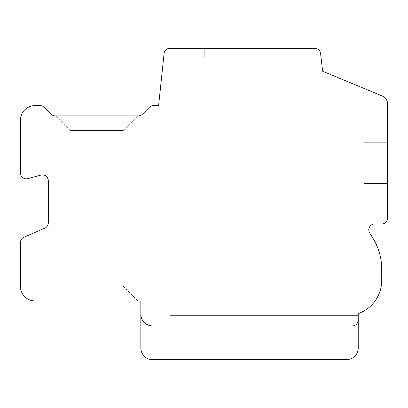 <?xml version="1.0" encoding="UTF-8"?>
<svg xmlns="http://www.w3.org/2000/svg" width="408" height="408" viewBox="0 0 408 408"><rect width="100%" height="100%" fill="white"/><g stroke="black" fill="none" stroke-linecap="round" stroke-linejoin="round"><path stroke-width="0.31" stroke-dasharray="2.04 1.53" d="M140.842 314.16A11.75 11.75 0 0 0 152.592 325.91L352.349 325.91A5.875 5.875 0 0 0 358.224 320.035M140.842 347.942L140.842 300.941L35.088 300.941A14.688 14.688 0 0 1 20.4 286.253L20.4 242.775A5.875 5.875 0 0 1 23.44 237.487L44.268 228.383A5.875 5.875 0 0 0 48.307 222.799L48.307 180.795A5.875 5.875 0 0 0 40.963 175.103L27.744 178.648A5.875 5.875 0 0 1 20.4 172.956L20.4 120.278A14.688 14.688 0 0 1 35.088 105.59L40.081 105.59A5.875 5.875 0 0 1 44.278 107.35L51.036 114.107A5.875 5.875 0 0 0 55.065 115.872L138.2 115.872A5.875 5.875 0 0 0 142.519 114.112L149.277 107.355A5.875 5.875 0 0 1 153.474 105.59L158.605 105.59L164.077 53.596A5.875 5.875 0 0 1 169.922 48.307L314.746 48.307A5.875 5.875 0 0 1 320.591 53.596L322.616 71.222L382.311 96.043A8.813 8.813 0 0 1 387.6 104.122L387.6 218.101A5.875 5.875 0 0 1 381.725 223.977L374.677 223.977A5.875 5.875 0 0 0 369.679 232.948L375.646 243.122L369.679 232.948L372.912 238.201L369.679 232.948L372.912 238.201L369.679 232.948L372.912 238.201L369.679 232.948L372.912 238.201L369.679 232.948L372.912 238.201L369.679 232.948L372.912 238.201L369.679 232.948L372.912 238.201L369.679 232.948L372.912 238.201L369.679 232.948L372.912 238.201L369.679 232.948L372.912 238.201L369.679 232.948L372.912 238.201L369.679 232.948L372.912 238.201L369.679 232.948L372.912 238.201L369.679 232.948L372.912 238.201L369.679 232.948L372.912 238.201L369.679 232.948L372.912 238.201L369.679 232.948L372.912 238.201L369.679 232.948L372.912 238.201L369.679 232.948L372.912 238.201L369.679 232.948L372.912 238.201L369.679 232.948L372.912 238.201L369.679 232.948L372.912 238.201L369.679 232.948L368.893 230.897L369.679 232.948L368.893 230.897L369.679 232.948L368.893 230.897L369.679 232.948L368.893 230.897L369.679 232.948L368.893 230.897L369.679 232.948L368.893 230.897L369.679 232.948L368.893 230.897L369.679 232.948L368.893 230.897L369.679 232.948L368.893 230.897L369.679 232.948L368.893 230.897L369.679 232.948L368.893 230.897L369.679 232.948L368.893 230.897L369.679 232.948L368.893 230.897L369.679 232.948L368.893 230.897L369.679 232.948L368.893 230.897L369.679 232.948L368.893 230.897L369.679 232.948L368.893 230.897L369.679 232.948L368.893 230.897L369.679 232.948L368.893 230.897L369.679 232.948L368.893 230.897L369.679 232.948L368.893 230.897L369.679 232.948L368.893 230.897L369.679 232.948L372.912 238.201A58.752 58.752 0 0 1 381.725 269.147L381.725 280.378A35.251 35.251 0 0 1 358.224 313.614L358.224 315.629L170.218 315.629L170.218 359.693L179.03 359.693L170.218 359.693L179.03 359.693L170.218 359.693L179.03 359.693L170.218 359.693L179.03 359.693L170.218 359.693L179.03 359.693L170.218 359.693L179.03 359.693L170.218 359.693L179.03 359.693L170.218 359.693L179.03 359.693L170.218 359.693L179.03 359.693L170.218 359.693L179.03 359.693L170.218 359.693L179.03 359.693L170.218 359.693L179.03 359.693L170.218 359.693L179.03 359.693L170.218 359.693L179.03 359.693L170.218 359.693L179.03 359.693L170.218 359.693L179.03 359.693L170.218 359.693L179.03 359.693L170.218 359.693L179.03 359.693L170.218 359.693L179.03 359.693L170.218 359.693L179.03 359.693L170.218 359.693L179.03 359.693L170.218 359.693L179.03 359.693L170.218 359.693L179.03 359.693L170.218 359.693L179.03 359.693L170.218 359.693L170.218 315.629L358.224 315.629L170.218 315.629L170.218 359.693L170.218 315.629L170.218 359.693L170.218 315.629L170.218 359.693L170.218 315.629L179.03 315.629L170.218 315.629L170.218 359.693L170.218 315.629L170.218 359.693L170.218 315.629L179.03 315.629L170.218 315.629L170.218 359.693L170.218 315.629L170.218 359.693L170.218 315.629L179.03 315.629L170.218 315.629L170.218 359.693L170.218 315.629L170.218 359.693L170.218 315.629L179.03 315.629L170.218 315.629L170.218 359.693L170.218 315.629L170.218 359.693L170.218 315.629L179.03 315.629L170.218 315.629L170.218 359.693L170.218 315.629L170.218 359.693L170.218 315.629L179.03 315.629L170.218 315.629L170.218 359.693L170.218 315.629L170.218 359.693L170.218 315.629L179.03 315.629L170.218 315.629L170.218 359.693L170.218 315.629L170.218 359.693L170.218 315.629L179.03 315.629L170.218 315.629L170.218 359.693L170.218 315.629L170.218 359.693L170.218 315.629L179.03 315.629L170.218 315.629L170.218 359.693L170.218 315.629L170.218 359.693L170.218 315.629L179.03 315.629L170.218 315.629L170.218 359.693L170.218 315.629L170.218 359.693L170.218 315.629L179.03 315.629L170.218 315.629L170.218 359.693L170.218 315.629L170.218 359.693L170.218 315.629L179.03 315.629L170.218 315.629L170.218 359.693L170.218 315.629L170.218 359.693L170.218 315.629L179.03 315.629L170.218 315.629L170.218 359.693L170.218 315.629L170.218 359.693L170.218 315.629L179.03 315.629L170.218 315.629L170.218 359.693L170.218 315.629L170.218 359.693L170.218 315.629L179.03 315.629L170.218 315.629L170.218 359.693L170.218 315.629L170.218 359.693L170.218 315.629L179.03 315.629L170.218 315.629L170.218 359.693L170.218 315.629L170.218 359.693L170.218 315.629L179.03 315.629L170.218 315.629L170.218 359.693L170.218 315.629L170.218 359.693L170.218 315.629L179.03 315.629L170.218 315.629L170.218 359.693L170.218 315.629L170.218 359.693L170.218 315.629L179.03 315.629L170.218 315.629L170.218 359.693L170.218 315.629L170.218 359.693L170.218 315.629L179.03 315.629L170.218 315.629L170.218 359.693L170.218 315.629L170.218 359.693L170.218 315.629L179.03 315.629L179.03 359.693L179.03 315.629L179.03 359.693L179.03 315.629L179.03 359.693L179.03 315.629L179.03 359.693L179.03 315.629L179.03 359.693L179.03 315.629L179.03 359.693L179.03 315.629L179.03 359.693L179.03 315.629L179.03 359.693L179.03 315.629L179.03 359.693L179.03 315.629L179.03 359.693L179.03 315.629L179.03 359.693L179.03 315.629L179.03 359.693L179.03 315.629L179.03 359.693L179.03 315.629L179.03 359.693L179.03 315.629L179.03 359.693L179.03 315.629L179.03 359.693L179.03 315.629L179.03 359.693L179.03 315.629L179.03 359.693L179.03 315.629L179.03 359.693L179.03 315.629L179.03 359.693L179.03 315.629L179.03 359.693L179.03 315.629L179.03 359.693L179.03 315.629L179.03 359.693L179.03 315.629L179.03 359.693L179.03 315.629L358.224 315.629L358.224 347.942L358.224 315.629L170.218 315.629L170.218 359.693L170.218 315.629L170.218 359.693L170.218 315.629L358.224 315.629L170.218 315.629L170.218 359.693L170.218 315.629L170.218 359.693L170.218 315.629L358.224 315.629L170.218 315.629L358.224 315.629L170.218 315.629L358.224 315.629L170.218 315.629L358.224 315.629L170.218 315.629L358.224 315.629L170.218 315.629L358.224 315.629L170.218 315.629L358.224 315.629L170.218 315.629L358.224 315.629L170.218 315.629L358.224 315.629L170.218 315.629L358.224 315.629L170.218 315.629L358.224 315.629L170.218 315.629L358.224 315.629L170.218 315.629L358.224 315.629L170.218 315.629L358.224 315.629L170.218 315.629L358.224 315.629L170.218 315.629L358.224 315.629L170.218 315.629L358.224 315.629L170.218 315.629L358.224 315.629L170.218 315.629L358.224 315.629L170.218 315.629L358.224 315.629L170.218 315.629L358.224 315.629L170.218 315.629L358.224 315.629L170.218 315.629L358.224 315.629L358.224 347.942A11.75 11.75 0 0 1 346.474 359.693L152.592 359.693A11.75 11.75 0 0 1 140.842 347.942M346.474 359.693A11.75 11.75 0 0 0 358.224 347.942A11.75 11.75 0 0 1 346.474 359.693A11.75 11.75 0 0 0 358.224 347.942A11.75 11.75 0 0 1 346.474 359.693A11.75 11.75 0 0 0 358.224 347.942A11.75 11.75 0 0 1 346.474 359.693A11.75 11.75 0 0 0 358.224 347.942A11.75 11.75 0 0 1 346.474 359.693A11.75 11.75 0 0 0 358.224 347.942A11.75 11.75 0 0 1 346.474 359.693A11.75 11.75 0 0 0 358.224 347.942A11.75 11.75 0 0 1 346.474 359.693A11.75 11.75 0 0 0 358.224 347.942A11.75 11.75 0 0 1 346.474 359.693A11.75 11.75 0 0 0 358.224 347.942A11.75 11.75 0 0 1 346.474 359.693A11.75 11.75 0 0 0 358.224 347.942A11.75 11.75 0 0 1 346.474 359.693A11.75 11.75 0 0 0 358.224 347.942A11.75 11.75 0 0 1 346.474 359.693A11.75 11.75 0 0 0 358.224 347.942A11.75 11.75 0 0 1 346.474 359.693A11.75 11.75 0 0 0 358.224 347.942A11.75 11.75 0 0 1 346.474 359.693A11.75 11.75 0 0 0 358.224 347.942A11.75 11.75 0 0 1 346.474 359.693A11.75 11.75 0 0 0 358.224 347.942A11.75 11.75 0 0 1 346.474 359.693A11.75 11.75 0 0 0 358.224 347.942A11.75 11.75 0 0 1 346.474 359.693A11.75 11.75 0 0 0 358.224 347.942A11.75 11.75 0 0 1 346.474 359.693A11.75 11.75 0 0 0 358.224 347.942A11.75 11.75 0 0 1 346.474 359.693A11.75 11.75 0 0 0 358.224 347.942A11.75 11.75 0 0 1 346.474 359.693A11.75 11.75 0 0 0 358.224 347.942A11.75 11.75 0 0 1 346.474 359.693A11.75 11.75 0 0 0 358.224 347.942A11.75 11.75 0 0 1 346.474 359.693A11.75 11.75 0 0 0 358.224 347.942A11.75 11.75 0 0 1 346.474 359.693A11.75 11.75 0 0 0 358.224 347.942A11.75 11.75 0 0 1 346.474 359.693A11.75 11.75 0 0 0 358.224 347.942A11.75 11.75 0 0 1 346.474 359.693A11.75 11.75 0 0 0 358.224 347.942A11.75 11.75 0 0 1 346.474 359.693A11.75 11.75 0 0 0 358.224 347.942A11.75 11.75 0 0 1 346.474 359.693A11.75 11.75 0 0 0 358.224 347.942A11.75 11.75 0 0 1 346.474 359.693A11.75 11.75 0 0 0 358.224 347.942A11.75 11.75 0 0 1 346.474 359.693A11.75 11.75 0 0 0 358.224 347.942A11.75 11.75 0 0 1 346.474 359.693A11.75 11.75 0 0 0 358.224 347.942A11.75 11.75 0 0 1 346.474 359.693A11.75 11.75 0 0 0 358.224 347.942A11.75 11.75 0 0 1 346.474 359.693A11.75 11.75 0 0 0 358.224 347.942A11.75 11.75 0 0 1 346.474 359.693A11.75 11.75 0 0 0 358.224 347.942A11.75 11.75 0 0 1 346.474 359.693A11.75 11.75 0 0 0 358.224 347.942A11.75 11.75 0 0 1 346.474 359.693A11.75 11.75 0 0 0 358.224 347.942A11.75 11.75 0 0 1 346.474 359.693A11.75 11.75 0 0 0 358.224 347.942A11.75 11.75 0 0 1 346.474 359.693A11.75 11.75 0 0 0 358.224 347.942A11.75 11.75 0 0 1 346.474 359.693A11.75 11.75 0 0 0 358.224 347.942A11.75 11.75 0 0 1 346.474 359.693A11.75 11.75 0 0 0 358.224 347.942A11.75 11.75 0 0 1 346.474 359.693A11.75 11.75 0 0 0 358.224 347.942A11.75 11.75 0 0 1 346.474 359.693A11.75 11.75 0 0 0 358.224 347.942A11.75 11.75 0 0 1 346.474 359.693A11.75 11.75 0 0 0 358.224 347.942A11.75 11.75 0 0 1 346.474 359.693A11.75 11.75 0 0 0 358.224 347.942A11.75 11.75 0 0 1 346.474 359.693A11.75 11.75 0 0 0 358.224 347.942A11.75 11.75 0 0 1 346.474 359.693A11.75 11.75 0 0 0 358.224 347.942A11.75 11.75 0 0 1 346.474 359.693A11.75 11.75 0 0 0 358.224 347.942A11.75 11.75 0 0 1 346.474 359.693A11.75 11.75 0 0 0 358.224 347.942A11.75 11.75 0 0 1 346.474 359.693A11.75 11.75 0 0 0 358.224 347.942A11.75 11.75 0 0 1 346.474 359.693L179.03 359.693M198.859 48.307L292.862 48.307L198.859 48.307L292.862 48.307L198.859 48.307L292.862 48.307L198.859 48.307L292.862 48.307L198.859 48.307L292.862 48.307L198.859 48.307L292.862 48.307L198.859 48.307L292.862 48.307L198.859 48.307L292.862 48.307L198.859 48.307L292.862 48.307L198.859 48.307L292.862 48.307L198.859 48.307L292.862 48.307L198.859 48.307L292.862 48.307L198.859 48.307L292.862 48.307L198.859 48.307L292.862 48.307L198.859 48.307L292.862 48.307L198.859 48.307L292.862 48.307L198.859 48.307L292.862 48.307L198.859 48.307L292.862 48.307L198.859 48.307L292.862 48.307L198.859 48.307L292.862 48.307L198.859 48.307L292.862 48.307L198.859 48.307L292.862 48.307L198.859 48.307L292.862 48.307L198.859 48.307L292.862 48.307L198.859 48.307L198.859 57.12L292.862 57.12L198.859 57.12L292.862 57.12L198.859 57.12L292.862 57.12L198.859 57.12L292.862 57.12L198.859 57.12L292.862 57.12L198.859 57.12L292.862 57.12L198.859 57.12L292.862 57.12L198.859 57.12L292.862 57.12L198.859 57.12L292.862 57.12L198.859 57.12L292.862 57.12L198.859 57.12L292.862 57.12L198.859 57.12L292.862 57.12L198.859 57.12L292.862 57.12L198.859 57.12L292.862 57.12L198.859 57.12L292.862 57.12L198.859 57.12L292.862 57.12L198.859 57.12L292.862 57.12L198.859 57.12L292.862 57.12L198.859 57.12L292.862 57.12L198.859 57.12L292.862 57.12L198.859 57.12L292.862 57.12L198.859 57.12L292.862 57.12L198.859 57.12L198.859 48.307M292.862 48.307L292.862 57.12L204.734 57.12L292.862 57.12L292.862 48.307M387.6 183.437L387.6 112.934L387.6 212.813L387.6 112.934L387.6 212.813L387.6 112.934L387.6 212.813L387.6 112.934L387.6 212.813L387.6 112.934L387.6 212.813L387.6 112.934L387.6 212.813L387.6 112.934L387.6 212.813L387.6 112.934L387.6 212.813L387.6 112.934L387.6 212.813L387.6 112.934L387.6 212.813L387.6 112.934L387.6 212.813L387.6 112.934L387.6 212.813L387.6 112.934L387.6 212.813L387.6 112.934L387.6 212.813L387.6 112.934L387.6 212.813L387.6 112.934L387.6 212.813L387.6 112.934L387.6 212.813L387.6 112.934L387.6 212.813L387.6 112.934L387.6 212.813L387.6 112.934L387.6 212.813L387.6 112.934L387.6 212.813L387.6 112.934L387.6 212.813L387.6 112.934L387.6 183.437L387.6 142.31L364.099 142.31L387.6 142.31L364.099 142.31L364.099 183.437L364.099 142.31L364.099 183.437L387.6 183.437L387.6 212.813L387.6 112.934L387.6 142.31L364.099 142.31L364.099 212.813L364.099 112.934L364.099 212.813L364.099 112.934L364.099 212.813L364.099 112.934L364.099 212.813L364.099 112.934L364.099 212.813L364.099 112.934L364.099 212.813L364.099 112.934L364.099 212.813L364.099 112.934L364.099 212.813L364.099 112.934L364.099 212.813L364.099 112.934L364.099 212.813L364.099 112.934L364.099 212.813L364.099 112.934L364.099 212.813L364.099 112.934L364.099 212.813L364.099 112.934L364.099 212.813L364.099 112.934L364.099 212.813L364.099 112.934L364.099 212.813L364.099 112.934L364.099 212.813L364.099 112.934L364.099 212.813L364.099 112.934L364.099 212.813L364.099 112.934L364.099 212.813L364.099 112.934L364.099 212.813L364.099 112.934L364.099 142.31L387.6 142.31L364.099 142.31L387.6 142.31L364.099 142.31L387.6 142.31L364.099 142.31L387.6 142.31L364.099 142.31L387.6 142.31L364.099 142.31L387.6 142.31L364.099 142.31L387.6 142.31L364.099 142.31L387.6 142.31L364.099 142.31L387.6 142.31L364.099 142.31L387.6 142.31L364.099 142.31L387.6 142.31L364.099 142.31L387.6 142.31L364.099 142.31L387.6 142.31L364.099 142.31L387.6 142.31L364.099 142.31L387.6 142.31L364.099 142.31L387.6 142.31L364.099 142.31L387.6 142.31L364.099 142.31L387.6 142.31L364.099 142.31L387.6 142.31L364.099 142.31L364.099 112.934L364.099 142.31L387.6 142.31L364.099 142.31L387.6 142.31L364.099 142.31L364.099 112.934L387.6 112.934L364.099 112.934L387.6 112.934L364.099 112.934L387.6 112.934L364.099 112.934L387.6 112.934L364.099 112.934L387.6 112.934L364.099 112.934L387.6 112.934L364.099 112.934L387.6 112.934L364.099 112.934L387.6 112.934L364.099 112.934L387.6 112.934L364.099 112.934L387.6 112.934L364.099 112.934L387.6 112.934L364.099 112.934L387.6 112.934L364.099 112.934L364.099 212.813L364.099 112.934L364.099 212.813L387.6 212.813L364.099 212.813L387.6 212.813L364.099 212.813L387.6 212.813L364.099 212.813L387.6 212.813L364.099 212.813L387.6 212.813L364.099 212.813L387.6 212.813L364.099 212.813L387.6 212.813L364.099 212.813L387.6 212.813L364.099 212.813L387.6 212.813L364.099 212.813L387.6 212.813L364.099 212.813L387.6 212.813L364.099 212.813L387.6 212.813L364.099 212.813L364.099 183.437L364.099 212.813L364.099 183.437L387.6 183.437M364.099 248.523L364.099 230.897L364.099 248.523M377.986 248.523L379.583 253.424M379.853 254.444L380.97 259.753L379.853 254.444M380.975 259.799L379.858 254.459L381.602 265.327M375.656 243.143L372.912 238.201L375.656 243.143M381.475 263.721L381.562 264.767M387.6 142.31L364.099 142.31L387.6 142.31M137.904 115.872L55.651 115.872L137.904 115.872L55.651 115.872L137.904 115.872L55.651 115.872L137.904 115.872L55.651 115.872L137.904 115.872L55.651 115.872L137.904 115.872L55.651 115.872L137.904 115.872L55.651 115.872L137.904 115.872L55.651 115.872L137.904 115.872L55.651 115.872L137.904 115.872L55.651 115.872L137.904 115.872L55.651 115.872L137.904 115.872L55.651 115.872L137.904 115.872L55.651 115.872L137.904 115.872L55.651 115.872L137.904 115.872L55.651 115.872L137.904 115.872L55.651 115.872L137.904 115.872L55.651 115.872L137.904 115.872L55.651 115.872L137.904 115.872L55.651 115.872L137.904 115.872L55.651 115.872L137.904 115.872L55.651 115.872L137.904 115.872L55.651 115.872L137.904 115.872L55.651 115.872L137.904 115.872L55.651 115.872L137.904 115.872L123.216 130.56L70.339 130.56L123.216 130.56L70.339 130.56L123.216 130.56L70.339 130.56L123.216 130.56L70.339 130.56L123.216 130.56L70.339 130.56L123.216 130.56L70.339 130.56L123.216 130.56L70.339 130.56L123.216 130.56L70.339 130.56L123.216 130.56L70.339 130.56L123.216 130.56L70.339 130.56L123.216 130.56L70.339 130.56L123.216 130.56L70.339 130.56L123.216 130.56L70.339 130.56L123.216 130.56L70.339 130.56L123.216 130.56L70.339 130.56L123.216 130.56L70.339 130.56L123.216 130.56L70.339 130.56L123.216 130.56L70.339 130.56L123.216 130.56L70.339 130.56L123.216 130.56L70.339 130.56L123.216 130.56L70.339 130.56L123.216 130.56L70.339 130.56L123.216 130.56L70.339 130.56L123.216 130.56L137.904 115.872M98.246 300.941L58.589 300.941L98.246 300.941M98.246 286.253L123.216 286.253L98.246 286.253M96.778 130.56L70.339 130.56L96.778 130.56M204.734 48.307L204.734 57.12L204.734 48.307M286.987 48.307L286.987 57.12L286.987 48.307M364.099 230.897L368.893 230.897L364.099 230.897M364.099 266.149L381.648 266.149L364.099 266.149M73.277 286.253L58.589 300.941L73.277 286.253M123.216 286.253L137.904 300.941L123.216 286.253M70.339 130.56L55.651 115.872L70.339 130.56"/><path stroke-width="0.61" d="M358.224 347.942L358.224 313.614A35.251 35.251 0 0 0 381.725 280.378L381.725 269.147A58.752 58.752 0 0 0 372.912 238.201L369.679 232.948A5.875 5.875 0 0 1 374.677 223.977L381.725 223.977A5.875 5.875 0 0 0 387.6 218.101L387.6 104.122A8.813 8.813 0 0 0 382.311 96.043L322.616 71.222L320.591 53.596A5.875 5.875 0 0 0 314.746 48.307L169.922 48.307A5.875 5.875 0 0 0 164.077 53.596L158.605 105.59L153.474 105.59A5.875 5.875 0 0 0 149.277 107.355L142.519 114.112A5.875 5.875 0 0 1 138.2 115.872L55.065 115.872A5.875 5.875 0 0 1 51.036 114.107L44.278 107.35A5.875 5.875 0 0 0 40.081 105.59L35.088 105.59A14.688 14.688 0 0 0 20.4 120.278L20.4 172.956A5.875 5.875 0 0 0 27.744 178.648L40.963 175.103A5.875 5.875 0 0 1 48.307 180.795L48.307 222.799A5.875 5.875 0 0 1 44.268 228.383L23.44 237.487A5.875 5.875 0 0 0 20.4 242.775L20.4 286.253A14.688 14.688 0 0 0 35.088 300.941L140.842 300.941L140.842 347.942A11.75 11.75 0 0 0 152.592 359.693L346.474 359.693A11.75 11.75 0 0 0 358.224 347.942M140.842 314.16A11.75 11.75 0 0 0 152.592 325.91L352.349 325.91A5.875 5.875 0 0 0 358.224 320.035M346.474 359.693L179.03 359.693M377.986 248.523L375.646 243.122L377.986 248.523L375.646 243.122L377.986 248.523L375.646 243.122L377.986 248.523L375.646 243.122L377.986 248.523L375.646 243.122L377.986 248.523L375.646 243.122L377.986 248.523L375.646 243.122L377.986 248.523L375.646 243.122L377.986 248.523L375.646 243.122L377.986 248.523L375.646 243.122L377.986 248.523L375.646 243.122L377.986 248.523L375.646 243.122L377.986 248.523L379.583 253.424M379.068 251.685L379.853 254.444L379.068 251.685M381.475 263.721L380.975 259.799M378.68 250.481L379.047 251.619L378.68 250.481M381.623 265.73L381.49 263.884L381.623 265.73M381.562 264.767L381.602 265.327M369.123 231.775L369.679 232.948L369.123 231.775"/></g></svg>
